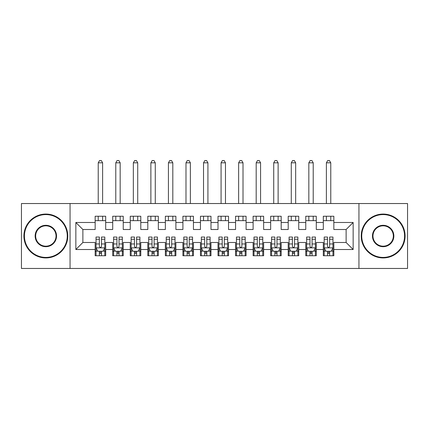 <?xml version="1.0" encoding="UTF-8"?>
<svg xmlns="http://www.w3.org/2000/svg" width="429" height="429" viewBox="0 0 429 429"><rect width="100%" height="100%" fill="white"/><g stroke="black" fill="none" stroke-linecap="round" stroke-linejoin="round"><path stroke-width="0.64" d="M358.939 268.468L407.55 268.468L407.55 203.534L358.939 203.534L358.939 268.468L70.061 268.468L70.061 203.534L21.45 203.534L21.45 268.468L70.061 268.468M358.939 203.534L70.061 203.534M75.853 249.512L75.853 222.485L95.158 222.485L95.158 229.504L82.877 229.504L82.877 242.492L75.853 249.512L95.158 249.512L95.158 255.743L105.69 255.743L105.69 249.512L112.709 249.512L112.709 255.743L123.241 255.743L123.241 249.512L130.26 249.512L130.26 255.743L140.792 255.743L140.792 249.512L147.812 249.512L147.812 255.743L158.339 255.743L158.339 249.512L165.358 249.512L165.358 255.743L175.89 255.743L175.89 249.512L182.91 249.512L182.91 255.743L193.441 255.743L193.441 249.512L200.461 249.512L200.461 255.743L210.988 255.743L210.988 249.512L218.012 249.512L218.012 255.743L228.539 255.743L228.539 249.512L235.559 249.512L235.559 255.743L246.09 255.743L246.09 249.512L253.11 249.512L253.11 255.743L263.642 255.743L263.642 249.512L270.661 249.512L270.661 255.743L281.188 255.743L281.188 249.512L288.208 249.512L288.208 255.743L298.74 255.743L298.74 249.512L305.759 249.512L305.759 255.743L316.291 255.743L316.291 249.512L323.31 249.512L323.31 255.743L333.842 255.743L333.842 242.492L346.123 242.492L346.123 229.504L333.842 229.504L333.842 222.485L353.147 222.485L353.147 249.512L333.842 249.512M333.842 222.485L333.842 216.254L323.31 216.254L323.31 222.485L316.291 222.485L316.291 216.254L305.759 216.254L305.759 222.485L298.74 222.485L298.74 216.254L288.208 216.254L288.208 222.485L281.188 222.485L281.188 216.254L270.661 216.254L270.661 222.485L263.642 222.485L263.642 216.254L253.11 216.254L253.11 222.485L246.09 222.485L246.09 216.254L235.559 216.254L235.559 222.485L228.539 222.485L228.539 216.254L218.012 216.254L218.012 222.485L210.988 222.485L210.988 216.254L200.461 216.254L200.461 222.485L193.441 222.485L193.441 216.254L182.91 216.254L182.91 222.485L175.89 222.485L175.89 216.254L165.358 216.254L165.358 222.485L158.339 222.485L158.339 216.254L147.812 216.254L147.812 222.485L140.792 222.485L140.792 216.254L130.26 216.254L130.26 222.485L123.241 222.485L123.241 216.254L112.709 216.254L112.709 222.485L105.69 222.485L105.69 216.254L95.158 216.254L95.158 222.485M316.291 249.512L316.291 242.492L323.31 242.492L323.31 249.512M353.147 222.485L346.123 229.504M298.74 249.512L298.74 242.492L305.759 242.492L305.759 249.512M323.31 222.485L323.31 229.504L316.291 229.504L316.291 222.485M281.188 249.512L281.188 242.492L288.208 242.492L288.208 249.512M305.759 222.485L305.759 229.504L298.74 229.504L298.74 222.485M263.642 249.512L263.642 242.492L270.661 242.492L270.661 249.512M288.208 222.485L288.208 229.504L281.188 229.504L281.188 222.485M246.09 249.512L246.09 242.492L253.11 242.492L253.11 249.512M270.661 222.485L270.661 229.504L263.642 229.504L263.642 222.485M228.539 249.512L228.539 242.492L235.559 242.492L235.559 249.512M253.11 222.485L253.11 229.504L246.09 229.504L246.09 222.485M210.988 249.512L210.988 242.492L218.012 242.492L218.012 249.512M235.559 222.485L235.559 229.504L228.539 229.504L228.539 222.485M193.441 249.512L193.441 242.492L200.461 242.492L200.461 249.512M218.012 222.485L218.012 229.504L210.988 229.504L210.988 222.485M175.89 249.512L175.89 242.492L182.91 242.492L182.91 249.512M200.461 222.485L200.461 229.504L193.441 229.504L193.441 222.485M158.339 249.512L158.339 242.492L165.358 242.492L165.358 249.512M182.91 222.485L182.91 229.504L175.89 229.504L175.89 222.485M140.792 249.512L140.792 242.492L147.812 242.492L147.812 249.512M165.358 222.485L165.358 229.504L158.339 229.504L158.339 222.485M123.241 249.512L123.241 242.492L130.26 242.492L130.26 249.512M147.812 222.485L147.812 229.504L140.792 229.504L140.792 222.485M105.69 249.512L105.69 242.492L112.709 242.492L112.709 249.512M130.26 222.485L130.26 229.504L123.241 229.504L123.241 222.485M82.877 242.492L95.158 242.492L95.158 249.512M112.709 222.485L112.709 229.504L105.69 229.504L105.69 222.485M323.31 220.64L333.842 220.64M305.759 220.64L316.291 220.64M288.208 220.64L298.74 220.64M270.661 220.64L281.188 220.64M253.11 220.64L263.642 220.64M235.559 220.64L246.09 220.64M218.012 220.64L228.539 220.64M200.461 220.64L210.988 220.64M182.91 220.64L193.441 220.64M165.358 220.64L175.89 220.64M147.812 220.64L158.339 220.64M130.26 220.64L140.792 220.64M112.709 220.64L123.241 220.64M95.158 220.64L105.69 220.64M95.158 251.356L96.037 251.356M104.81 251.356L105.69 251.356M112.709 251.356L113.588 251.356M122.362 251.356L123.241 251.356M130.26 251.356L131.14 251.356M139.913 251.356L140.792 251.356M147.812 251.356L148.686 251.356M157.464 251.356L158.339 251.356M165.358 251.356L166.238 251.356M175.011 251.356L175.89 251.356M182.91 251.356L183.789 251.356M192.562 251.356L193.441 251.356M200.461 251.356L201.335 251.356M210.113 251.356L210.988 251.356M218.012 251.356L218.887 251.356M227.665 251.356L228.539 251.356M235.559 251.356L236.438 251.356M245.211 251.356L246.09 251.356M253.11 251.356L253.989 251.356M262.762 251.356L263.642 251.356M270.661 251.356L271.536 251.356M280.314 251.356L281.188 251.356M288.208 251.356L289.087 251.356M297.86 251.356L298.74 251.356M305.759 251.356L306.638 251.356M315.412 251.356L316.291 251.356M323.31 251.356L324.19 251.356M332.963 251.356L333.842 251.356M75.853 222.485L82.877 229.504M346.123 242.492L353.147 249.512M99.372 253.459L101.48 253.459M96.037 239.253L99.372 239.253L99.372 237.049L96.037 237.049L96.037 247.758L97.791 251.265L103.057 251.265L104.81 247.758L104.81 237.049L101.48 237.049L101.48 239.253L104.81 239.253M104.81 247.758L104.81 255.743M96.037 247.758L96.037 255.743M101.48 251.265L101.48 255.743M99.372 255.743L99.372 251.265M99.372 239.253L99.372 246.439C100.075 247.796 100.777 247.796 101.48 246.439L101.48 239.253M99.372 251.356L101.48 251.356M102.617 220.64L102.617 216.254M102.617 203.534L102.617 162.816L98.23 162.816L98.23 203.534M98.23 220.64L98.23 216.254M98.23 162.816L99.549 160.532L101.303 160.532L102.617 162.816M116.924 253.459L119.026 253.459M113.588 239.253L116.924 239.253L116.924 237.049L113.588 237.049L113.588 247.758L115.342 251.265L120.608 251.265L122.362 247.758L122.362 237.049L119.026 237.049L119.026 239.253L122.362 239.253M122.362 247.758L122.362 255.743M113.588 247.758L113.588 255.743M119.026 251.265L119.026 255.743M116.924 255.743L116.924 251.265M116.924 239.253L116.924 246.439C117.621 247.796 118.324 247.796 119.026 246.439L119.026 239.253M116.924 251.356L119.026 251.356M120.168 220.64L120.168 216.254M120.168 203.534L120.168 162.816L115.782 162.816L115.782 203.534M115.782 220.64L115.782 216.254M115.782 162.816L117.096 160.532L118.854 160.532L120.168 162.816M134.47 253.459L136.578 253.459M131.14 239.253L134.47 239.253L134.47 237.049L131.14 237.049L131.14 247.758L132.893 251.265L138.159 251.265L139.913 247.758L139.913 237.049L136.578 237.049L136.578 239.253L139.913 239.253M139.913 247.758L139.913 255.743M131.14 247.758L131.14 255.743M136.578 251.265L136.578 255.743M134.47 255.743L134.47 251.265M134.47 239.253L134.47 246.439C135.173 247.796 135.875 247.796 136.578 246.439L136.578 239.253M134.47 251.356L136.578 251.356M137.72 220.64L137.72 216.254M137.72 203.534L137.72 162.816L133.333 162.816L133.333 203.534M133.333 220.64L133.333 216.254M133.333 162.816L134.647 160.532L136.401 160.532L137.72 162.816M45.844 257.411A21.412 21.412 0 0 0 67.256 235.998A21.412 21.412 0 0 0 45.844 214.586A21.412 21.412 0 0 0 24.432 235.998A21.412 21.412 0 0 0 45.844 257.411M45.844 214.06A21.938 21.938 0 0 1 67.782 235.998A21.938 21.938 0 0 1 45.844 257.936A21.938 21.938 0 0 1 23.906 235.998A21.938 21.938 0 0 1 45.844 214.06M45.844 246.702A10.704 10.704 0 0 1 35.14 235.998A10.704 10.704 0 0 1 45.844 225.295A10.704 10.704 0 0 1 56.548 235.998A10.704 10.704 0 0 1 45.844 246.702M45.844 225.82A10.178 10.178 0 0 0 35.666 235.998A10.178 10.178 0 0 0 45.844 246.176A10.178 10.178 0 0 0 56.022 235.998A10.178 10.178 0 0 0 45.844 225.82M383.156 257.411A21.412 21.412 0 0 0 404.568 235.998A21.412 21.412 0 0 0 383.156 214.586A21.412 21.412 0 0 0 361.744 235.998A21.412 21.412 0 0 0 383.156 257.411M383.156 214.06A21.938 21.938 0 0 1 405.094 235.998A21.938 21.938 0 0 1 383.156 257.936A21.938 21.938 0 0 1 361.218 235.998A21.938 21.938 0 0 1 383.156 214.06M383.156 246.702A10.704 10.704 0 0 1 372.452 235.998A10.704 10.704 0 0 1 383.156 225.295A10.704 10.704 0 0 1 393.86 235.998A10.704 10.704 0 0 1 383.156 246.702M383.156 225.82A10.178 10.178 0 0 0 372.978 235.998A10.178 10.178 0 0 0 383.156 246.176A10.178 10.178 0 0 0 393.334 235.998A10.178 10.178 0 0 0 383.156 225.82M152.022 253.459L154.129 253.459M148.686 239.253L152.022 239.253L152.022 237.049L148.686 237.049L148.686 247.758L150.445 251.265L155.706 251.265L157.464 247.758L157.464 237.049L154.129 237.049L154.129 239.253L157.464 239.253M157.464 247.758L157.464 255.743M148.686 247.758L148.686 255.743M154.129 251.265L154.129 255.743M152.022 255.743L152.022 251.265M152.022 239.253L152.022 246.439C152.724 247.796 153.426 247.796 154.129 246.439L154.129 239.253M152.022 251.356L154.129 251.356M155.271 220.64L155.271 216.254M155.271 203.534L155.271 162.816L150.879 162.816L150.879 203.534M150.879 220.64L150.879 216.254M150.879 162.816L152.198 160.532L153.952 160.532L155.271 162.816M169.573 253.459L171.68 253.459M166.238 239.253L169.573 239.253L169.573 237.049L166.238 237.049L166.238 247.758L167.991 251.265L173.257 251.265L175.011 247.758L175.011 237.049L171.68 237.049L171.68 239.253L175.011 239.253M175.011 247.758L175.011 255.743M166.238 247.758L166.238 255.743M171.68 251.265L171.68 255.743M169.573 255.743L169.573 251.265M169.573 239.253L169.573 246.439C170.275 247.796 170.973 247.796 171.68 246.439L171.68 239.253M169.573 251.356L171.68 251.356M172.817 220.64L172.817 216.254M172.817 203.534L172.817 162.816L168.431 162.816L168.431 203.534M168.431 220.64L168.431 216.254M168.431 162.816L169.75 160.532L171.503 160.532L172.817 162.816M187.124 253.459L189.227 253.459M183.789 239.253L187.124 239.253L187.124 237.049L183.789 237.049L183.789 247.758L185.542 251.265L190.808 251.265L192.562 247.758L192.562 237.049L189.227 237.049L189.227 239.253L192.562 239.253M192.562 247.758L192.562 255.743M183.789 247.758L183.789 255.743M189.227 251.265L189.227 255.743M187.124 255.743L187.124 251.265M187.124 239.253L187.124 246.439C187.822 247.796 188.524 247.796 189.227 246.439L189.227 239.253M187.124 251.356L189.227 251.356M190.369 220.64L190.369 216.254M190.369 203.534L190.369 162.816L185.982 162.816L185.982 203.534M185.982 220.64L185.982 216.254M185.982 162.816L187.296 160.532L189.055 160.532L190.369 162.816M204.671 253.459L206.778 253.459M201.335 239.253L204.671 239.253L204.671 237.049L201.335 237.049L201.335 247.758L203.094 251.265L208.36 251.265L210.113 247.758L210.113 237.049L206.778 237.049L206.778 239.253L210.113 239.253M210.113 247.758L210.113 255.743M201.335 247.758L201.335 255.743M206.778 251.265L206.778 255.743M204.671 255.743L204.671 251.265M204.671 239.253L204.671 246.439C205.373 247.796 206.076 247.796 206.778 246.439L206.778 239.253M204.671 251.356L206.778 251.356M207.92 220.64L207.92 216.254M207.92 203.534L207.92 162.816L203.534 162.816L203.534 203.534M203.534 220.64L203.534 216.254M203.534 162.816L204.847 160.532L206.601 160.532L207.92 162.816M222.222 253.459L224.329 253.459M218.887 239.253L222.222 239.253L222.222 237.049L218.887 237.049L218.887 247.758L220.64 251.265L225.906 251.265L227.665 247.758L227.665 237.049L224.329 237.049L224.329 239.253L227.665 239.253M227.665 247.758L227.665 255.743M218.887 247.758L218.887 255.743M224.329 251.265L224.329 255.743M222.222 255.743L222.222 251.265M222.222 239.253L222.222 246.439C222.924 247.796 223.627 247.796 224.329 246.439L224.329 239.253M222.222 251.356L224.329 251.356M225.466 220.64L225.466 216.254M225.466 203.534L225.466 162.816L221.08 162.816L221.08 203.534M221.08 220.64L221.08 216.254M221.08 162.816L222.399 160.532L224.153 160.532L225.466 162.816M239.773 253.459L241.876 253.459M236.438 239.253L239.773 239.253L239.773 237.049L236.438 237.049L236.438 247.758L238.192 251.265L243.458 251.265L245.211 247.758L245.211 237.049L241.876 237.049L241.876 239.253L245.211 239.253M245.211 247.758L245.211 255.743M236.438 247.758L236.438 255.743M241.876 251.265L241.876 255.743M239.773 255.743L239.773 251.265M239.773 239.253L239.773 246.439C240.471 247.796 241.173 247.796 241.876 246.439L241.876 239.253M239.773 251.356L241.876 251.356M243.018 220.64L243.018 216.254M243.018 203.534L243.018 162.816L238.631 162.816L238.631 203.534M238.631 220.64L238.631 216.254M238.631 162.816L239.945 160.532L241.704 160.532L243.018 162.816M257.32 253.459L259.427 253.459M253.989 239.253L257.32 239.253L257.32 237.049L253.989 237.049L253.989 247.758L255.743 251.265L261.009 251.265L262.762 247.758L262.762 237.049L259.427 237.049L259.427 239.253L262.762 239.253M262.762 247.758L262.762 255.743M253.989 247.758L253.989 255.743M259.427 251.265L259.427 255.743M257.32 255.743L257.32 251.265M257.32 239.253L257.32 246.439C258.022 247.796 258.725 247.796 259.427 246.439L259.427 239.253M257.32 251.356L259.427 251.356M260.569 220.64L260.569 216.254M260.569 203.534L260.569 162.816L256.183 162.816L256.183 203.534M256.183 220.64L256.183 216.254M256.183 162.816L257.497 160.532L259.25 160.532L260.569 162.816M274.871 253.459L276.978 253.459M271.536 239.253L274.871 239.253L274.871 237.049L271.536 237.049L271.536 247.758L273.294 251.265L278.555 251.265L280.314 247.758L280.314 237.049L276.978 237.049L276.978 239.253L280.314 239.253M280.314 247.758L280.314 255.743M271.536 247.758L271.536 255.743M276.978 251.265L276.978 255.743M274.871 255.743L274.871 251.265M274.871 239.253L274.871 246.439C275.574 247.796 276.276 247.796 276.978 246.439L276.978 239.253M274.871 251.356L276.978 251.356M278.121 220.64L278.121 216.254M278.121 203.534L278.121 162.816L273.729 162.816L273.729 203.534M273.729 220.64L273.729 216.254M273.729 162.816L275.048 160.532L276.802 160.532L278.121 162.816M292.422 253.459L294.53 253.459M289.087 239.253L292.422 239.253L292.422 237.049L289.087 237.049L289.087 247.758L290.841 251.265L296.107 251.265L297.86 247.758L297.86 237.049L294.53 237.049L294.53 239.253L297.86 239.253M297.86 247.758L297.86 255.743M289.087 247.758L289.087 255.743M294.53 251.265L294.53 255.743M292.422 255.743L292.422 251.265M292.422 239.253L292.422 246.439C293.125 247.796 293.827 247.796 294.53 246.439L294.53 239.253M292.422 251.356L294.53 251.356M295.667 220.64L295.667 216.254M295.667 203.534L295.667 162.816L291.28 162.816L291.28 203.534M291.28 220.64L291.28 216.254M291.28 162.816L292.599 160.532L294.353 160.532L295.667 162.816M309.974 253.459L312.076 253.459M306.638 239.253L309.974 239.253L309.974 237.049L306.638 237.049L306.638 247.758L308.392 251.265L313.658 251.265L315.412 247.758L315.412 237.049L312.076 237.049L312.076 239.253L315.412 239.253M315.412 247.758L315.412 255.743M306.638 247.758L306.638 255.743M312.076 251.265L312.076 255.743M309.974 255.743L309.974 251.265M309.974 239.253L309.974 246.439C310.671 247.796 311.374 247.796 312.076 246.439L312.076 239.253M309.974 251.356L312.076 251.356M313.218 220.64L313.218 216.254M313.218 203.534L313.218 162.816L308.832 162.816L308.832 203.534M308.832 220.64L308.832 216.254M308.832 162.816L310.146 160.532L311.904 160.532L313.218 162.816M327.52 253.459L329.628 253.459M324.19 239.253L327.52 239.253L327.52 237.049L324.19 237.049L324.19 247.758L325.943 251.265L331.209 251.265L332.963 247.758L332.963 237.049L329.628 237.049L329.628 239.253L332.963 239.253M332.963 247.758L332.963 255.743M324.19 247.758L324.19 255.743M329.628 251.265L329.628 255.743M327.52 255.743L327.52 251.265M327.52 239.253L327.52 246.439C328.223 247.796 328.925 247.796 329.628 246.439L329.628 239.253M327.52 251.356L329.628 251.356M330.77 220.64L330.77 216.254M330.77 203.534L330.77 162.816L326.383 162.816L326.383 203.534M326.383 220.64L326.383 216.254M326.383 162.816L327.697 160.532L329.451 160.532L330.77 162.816M96.08 247.844L104.767 247.844M104.81 251.056L103.164 251.056M97.689 251.056L96.037 251.056M101.48 243.956L104.81 243.956M96.037 243.956L99.372 243.956M99.372 252.343L101.48 252.343M113.631 247.844L122.319 247.844M122.362 251.056L120.715 251.056M115.235 251.056L113.588 251.056M119.026 243.956L122.362 243.956M113.588 243.956L116.924 243.956M116.924 252.343L119.026 252.343M131.183 247.844L139.87 247.844M139.913 251.056L138.261 251.056M132.786 251.056L131.14 251.056M136.578 243.956L139.913 243.956M131.14 243.956L134.47 243.956M134.47 252.343L136.578 252.343M148.729 247.844L157.416 247.844M157.464 251.056L155.813 251.056M150.338 251.056L148.686 251.056M154.129 243.956L157.464 243.956M148.686 243.956L152.022 243.956M152.022 252.343L154.129 252.343M166.28 247.844L174.968 247.844M175.011 251.056L173.364 251.056M167.889 251.056L166.238 251.056M171.68 243.956L175.011 243.956M166.238 243.956L169.573 243.956M169.573 252.343L171.68 252.343M183.832 247.844L192.519 247.844M192.562 251.056L190.91 251.056M185.435 251.056L183.789 251.056M189.227 243.956L192.562 243.956M183.789 243.956L187.124 243.956M187.124 252.343L189.227 252.343M201.383 247.844L210.071 247.844M210.113 251.056L208.462 251.056M202.987 251.056L201.335 251.056M206.778 243.956L210.113 243.956M201.335 243.956L204.671 243.956M204.671 252.343L206.778 252.343M218.929 247.844L227.617 247.844M227.665 251.056L226.013 251.056M220.538 251.056L218.887 251.056M224.329 243.956L227.665 243.956M218.887 243.956L222.222 243.956M222.222 252.343L224.329 252.343M236.481 247.844L245.168 247.844M245.211 251.056L243.565 251.056M238.09 251.056L236.438 251.056M241.876 243.956L245.211 243.956M236.438 243.956L239.773 243.956M239.773 252.343L241.876 252.343M254.032 247.844L262.72 247.844M262.762 251.056L261.111 251.056M255.636 251.056L253.989 251.056M259.427 243.956L262.762 243.956M253.989 243.956L257.32 243.956M257.32 252.343L259.427 252.343M271.584 247.844L280.271 247.844M280.314 251.056L278.662 251.056M273.187 251.056L271.536 251.056M276.978 243.956L280.314 243.956M271.536 243.956L274.871 243.956M274.871 252.343L276.978 252.343M289.13 247.844L297.817 247.844M297.86 251.056L296.214 251.056M290.739 251.056L289.087 251.056M294.53 243.956L297.86 243.956M289.087 243.956L292.422 243.956M292.422 252.343L294.53 252.343M306.681 247.844L315.369 247.844M315.412 251.056L313.765 251.056M308.285 251.056L306.638 251.056M312.076 243.956L315.412 243.956M306.638 243.956L309.974 243.956M309.974 252.343L312.076 252.343M324.233 247.844L332.92 247.844M332.963 251.056L331.311 251.056M325.836 251.056L324.19 251.056M329.628 243.956L332.963 243.956M324.19 243.956L327.52 243.956M327.52 252.343L329.628 252.343"/></g></svg>
